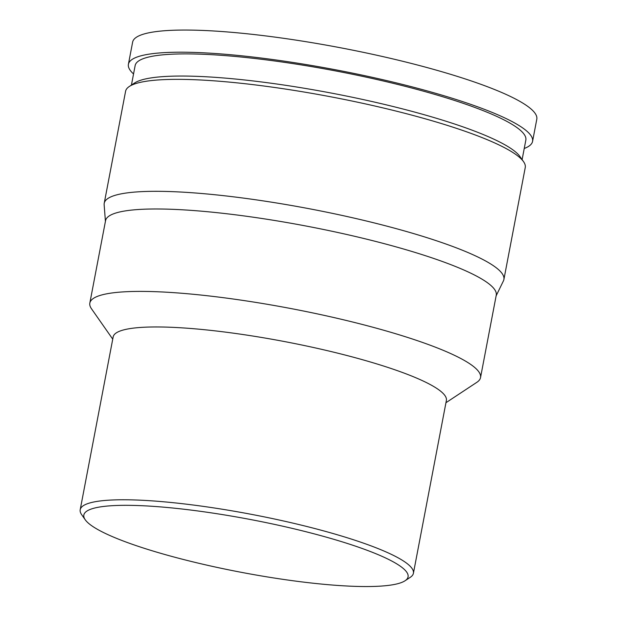 <?xml version="1.0" encoding="UTF-8"?>
<svg xmlns="http://www.w3.org/2000/svg" width="617" height="617" viewBox="0 0 617 617"><rect width="100%" height="100%" fill="white"/><g stroke="black" fill="none" stroke-linecap="round" stroke-linejoin="round"><path stroke-width="0.93" d="M282.563 526.162A165.04 26.793 -169.2 0 0 85.231 519.761A165.04 26.793 -169.2 0 0 209.356 565.704A165.04 26.793 -169.2 0 0 405.037 580.767A165.04 26.793 -169.2 0 0 282.563 526.162M85.231 519.761L81.621 514.609A169.606 27.541 10.8 0 1 80.202 509.719A169.606 27.541 10.8 0 1 284.422 521.18A169.606 27.541 10.8 0 1 413.413 573.286A169.606 27.541 10.8 0 1 410.29 577.304L405.037 580.767M80.202 509.719L113.166 336.905A169.606 27.541 10.8 0 1 317.393 348.374A169.606 27.541 10.8 0 1 446.376 400.472L413.413 573.286M112.741 339.149L91.501 308.793A198.867 32.292 10.8 0 1 89.835 303.063A198.867 32.292 10.8 0 1 329.285 316.506A198.867 32.292 10.8 0 1 480.527 377.596A198.867 32.292 10.8 0 1 476.872 382.309L445.952 402.708M89.835 303.063L105.561 220.647A198.867 32.292 10.8 0 1 345.011 234.09A198.867 32.292 10.8 0 1 496.253 295.173L480.527 377.596M105.43 221.349L104.142 204.721A203.44 33.033 10.8 0 1 104.227 203.255A203.44 33.033 10.8 0 1 349.176 216.999A203.44 33.033 10.8 0 1 503.896 279.493A203.44 33.033 10.8 0 1 503.426 280.889L496.114 295.875M104.227 203.255L125.583 91.285A203.44 33.033 10.8 0 1 129.323 86.473A203.44 33.033 10.8 0 1 370.539 105.037A203.44 33.033 10.8 0 1 523.548 161.669A203.44 33.033 10.8 0 1 525.252 167.531L503.896 279.493M129.323 86.473L134.575 83.002A198.867 32.292 10.8 0 1 370.37 101.157A198.867 32.292 10.8 0 1 519.938 156.517L523.548 161.669M131.421 85.084L135.146 65.556A198.867 32.292 10.8 0 1 374.596 78.999A198.867 32.292 10.8 0 1 525.838 140.09L522.113 159.618M133.542 73.963A205.723 33.403 10.8 0 1 128.405 64.276A205.723 33.403 10.8 0 1 376.115 78.174A205.723 33.403 10.8 0 1 532.571 141.37A205.723 33.403 10.8 0 1 524.234 148.489M128.405 64.276L132.632 42.118A205.723 33.403 10.8 0 1 380.342 56.024A205.723 33.403 10.8 0 1 536.798 119.212L532.571 141.37"/></g></svg>
